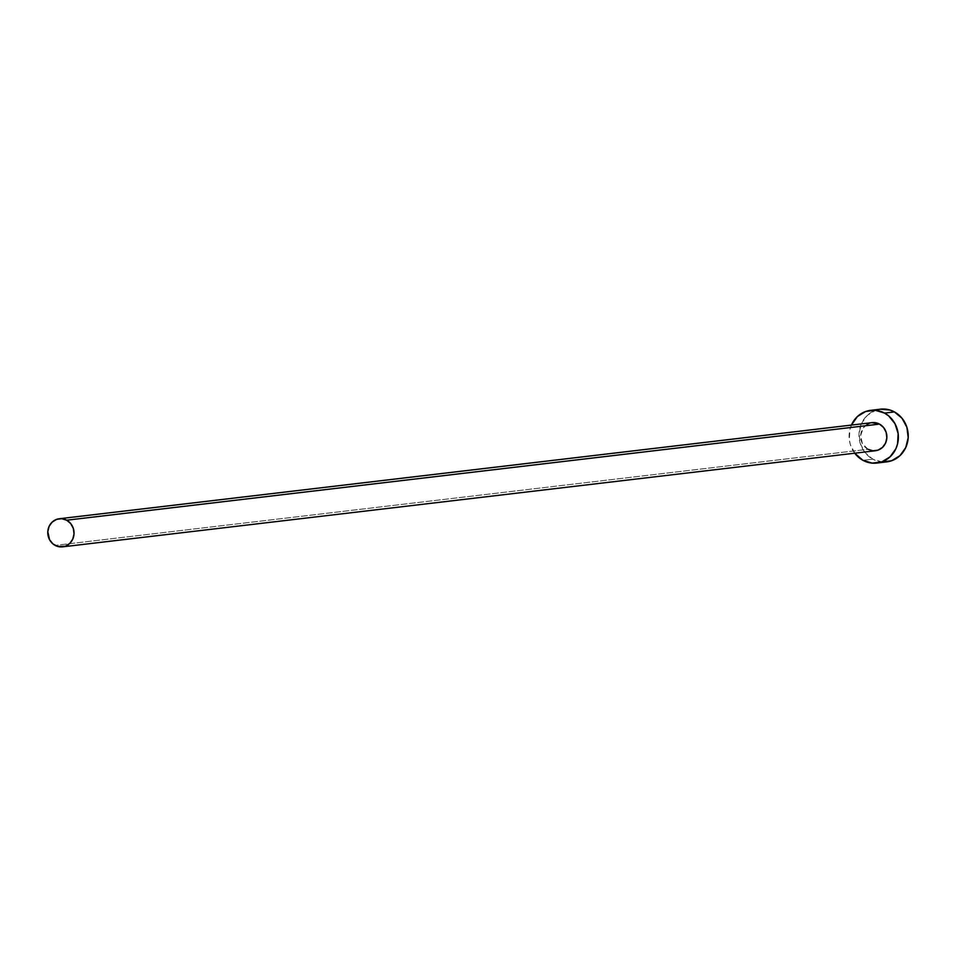 <?xml version="1.0" encoding="UTF-8"?>
<svg xmlns="http://www.w3.org/2000/svg" width="956" height="956" viewBox="0 0 956 956"><rect width="100%" height="100%" fill="white"/><g stroke="black" fill="none" stroke-linecap="round" stroke-linejoin="round"><path stroke-width="0.72" stroke-dasharray="4.78 3.58" d="M869.47 423.245L872.075 422.636A14.149 13.121 -96.7 0 0 860.782 434.144A14.149 13.121 -96.7 0 0 867.976 449.284L55.149 545.398L867.976 449.284A14.149 13.121 -96.7 0 0 875.409 450.754M882.101 461.963L872.804 459.143L865.156 452.726L860.316 443.704L859.026 433.427L861.476 423.472L867.307 415.358L875.612 410.303L880.476 409.18A26.541 24.605 -96.7 0 0 859.313 430.75A26.541 24.605 -96.7 0 0 872.804 459.143L862.933 460.314L872.804 459.143A26.541 24.605 -96.7 0 0 886.726 461.879M854.736 453.192A26.541 24.605 83.3 0 1 851.414 425.085M851.605 424.643L849.92 429.483L849.334 439.796L850.446 444.875L855.285 453.897M867.976 449.284L862.384 443.596L860.627 435.578L863.292 427.93L867.128 424.356"/><path stroke-width="1.43" d="M62.57 546.856L875.409 450.754A14.149 13.121 -96.7 0 0 886.702 439.246A14.149 13.121 -96.7 0 0 879.508 424.106L66.681 520.207A14.149 13.121 83.3 0 1 73.875 535.36A14.149 13.121 83.3 0 1 62.57 546.856A14.149 13.121 83.3 0 1 55.149 545.398A14.149 13.121 83.3 0 1 47.955 530.257A14.149 13.121 83.3 0 1 59.248 518.75A14.149 13.121 83.3 0 1 66.681 520.207L879.508 424.106L883.583 427.523L886.164 432.339L886.857 437.812L885.543 443.13L882.436 447.456L878.014 450.145L872.936 450.79L867.976 449.284M876.855 463.051L886.726 461.879A26.541 24.605 -96.7 0 0 907.913 440.31A26.541 24.605 -96.7 0 0 894.422 411.916L884.551 413.088A26.541 24.605 83.3 0 1 898.043 441.481A26.541 24.605 83.3 0 1 876.855 463.051A26.541 24.605 83.3 0 1 862.933 460.314A26.541 24.605 83.3 0 1 854.736 453.192L862.933 460.314L872.219 463.122L881.743 461.915L890.048 456.872L895.88 448.746L897.565 443.907L898.15 433.606L895.031 423.759L888.662 415.884L884.551 413.088L894.422 411.916A26.541 24.605 -96.7 0 0 880.5 409.18L870.629 410.339A26.541 24.605 83.3 0 1 884.551 413.088L875.254 410.267L865.73 411.474L857.424 416.517L851.414 425.085A26.541 24.605 83.3 0 1 870.629 410.339M867.128 424.356L869.47 423.245M871.98 422.648L879.508 424.106A14.149 13.121 -96.7 0 0 872.075 422.636L59.248 518.75M882.101 461.963L891.625 460.744L899.931 455.701L905.75 447.587L908.2 437.633L906.909 427.356L902.07 418.322L894.422 411.916L889.905 410.016L880.309 409.204M66.681 520.207L61.722 518.714L56.643 519.359L52.21 522.048L49.103 526.374L47.8 531.679L49.557 539.71L52.95 543.904L57.563 546.414L65.187 546.258L69.609 543.558L72.716 539.232L74.03 533.926L73.337 528.441L70.756 523.625L66.681 520.207"/></g></svg>

